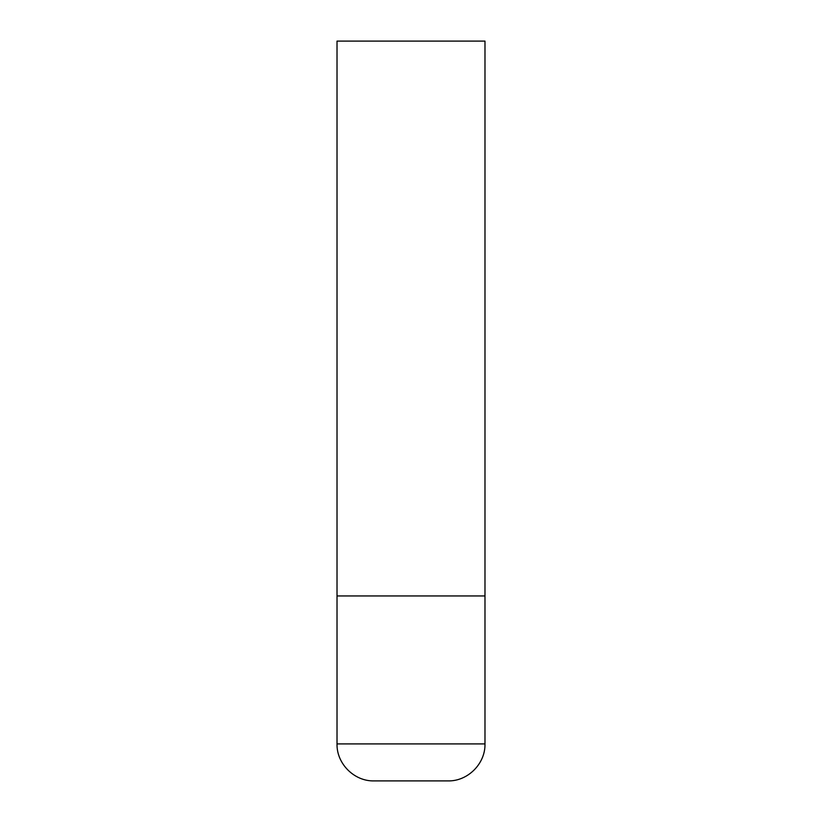 <?xml version="1.0" encoding="UTF-8"?>
<svg xmlns="http://www.w3.org/2000/svg" width="822" height="822" viewBox="0 0 822 822"><rect width="100%" height="100%" fill="white"/><g stroke="black" fill="none" stroke-linecap="round" stroke-linejoin="round"><path stroke-width="1.23" d="M484.98 743.91L484.98 595.95L337.02 595.95L484.98 595.95L484.98 41.1L337.02 41.1L337.02 743.91C336.506 763.669 354.241 781.414 374.01 780.9L447.99 780.9C467.759 781.414 485.494 763.669 484.98 743.91L337.02 743.91"/></g></svg>
